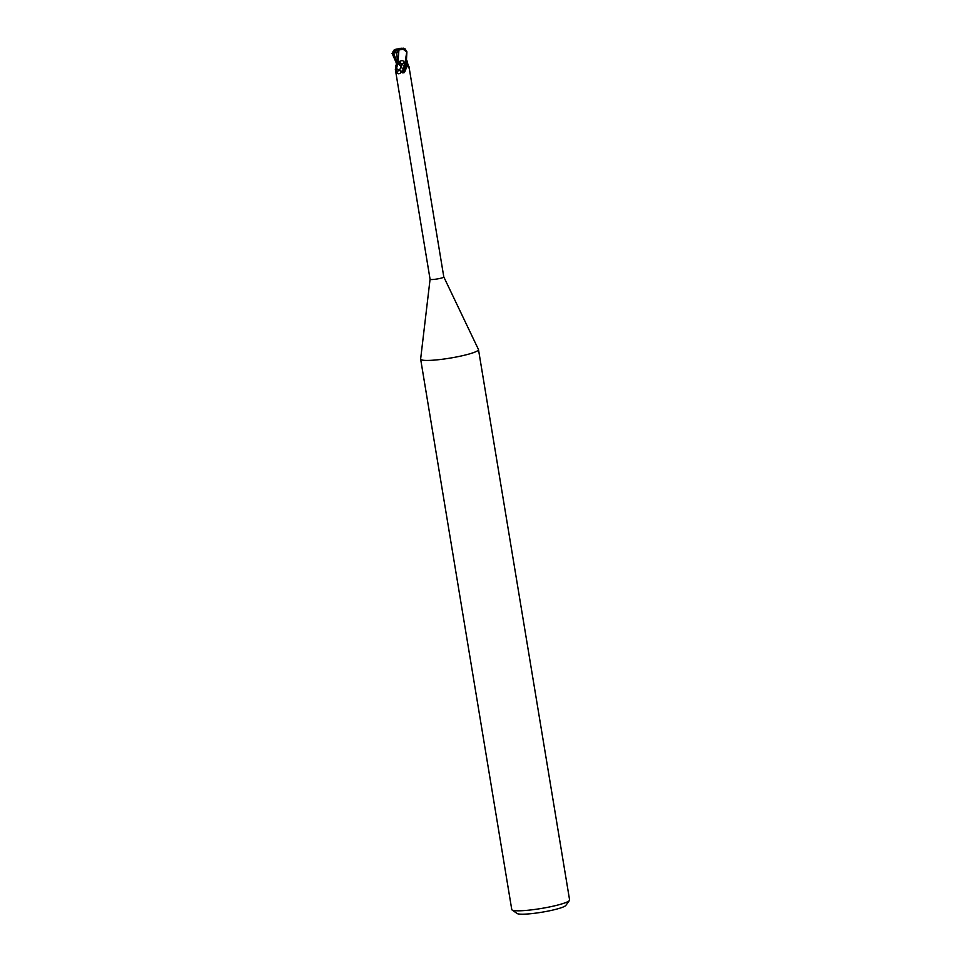 <?xml version="1.0" encoding="UTF-8"?>
<svg xmlns="http://www.w3.org/2000/svg" width="962" height="962" viewBox="0 0 962 962"><rect width="100%" height="100%" fill="white"/><g stroke="black" fill="none" stroke-linecap="round" stroke-linejoin="round"><path stroke-width="1.44" d="M420.635 359.018A29.317 3.776 -9.4 0 0 420.647 359.163A29.317 3.776 -9.4 0 0 459.042 356.445A29.317 3.776 -9.4 0 0 478.487 349.579A29.317 3.776 -9.4 0 0 478.439 349.447L443.807 276.948A6.962 0.902 -9.4 0 1 443.807 276.972A6.962 0.902 -9.4 0 1 439.189 278.595A6.962 0.902 -9.4 0 1 430.074 279.245A6.962 0.902 -9.4 0 0 430.074 279.245L420.635 359.018M420.647 359.163L511.76 909.535A29.317 3.776 -9.4 0 0 512.085 909.98A29.317 3.776 -9.4 0 0 550.156 906.817A29.317 3.776 -9.4 0 0 569.432 900.48A29.317 3.776 -9.4 0 0 569.6 899.963L478.487 349.579M512.085 909.98L517.087 913.491A24.916 3.211 -9.4 0 0 549.446 910.81A24.916 3.211 -9.4 0 0 565.836 905.422L569.432 900.48M404.305 63.348C403.739 60.702 402.429 59.981 400.36 61.183C397.282 64.117 396.091 67.677 396.765 71.873C398.316 77.477 405.423 69.468 404.305 63.372L405.339 63.829L406.433 67.087L404.918 71.621L404.028 72.751L402.284 72.811C398.845 69.372 396.524 68.23 395.346 69.384L430.074 279.245M397.559 63.552L396.176 63.119L397.234 63.107A11.015 5.604 -71.4 0 1 396.428 66.162L396.645 63.107M400.42 70.635L401.623 71.356M407.082 65.368A7.973 4.75 61.7 0 0 409.03 66.991L408.946 68.013M403.282 70.839L404.87 67.785M407.84 66.113L409.03 66.991C409.367 68.711 408.754 68.23 407.179 65.548L406.012 62.915M396.176 63.131L397.234 63.107M405.339 63.829A7.564 3.848 -71.4 0 1 402.284 72.811M406.433 67.087A7.949 4.04 -71.4 0 1 404.028 72.751M397.655 63.745A6.289 0.806 -9.4 0 0 401.346 63.769L404.942 63.239L397.907 63.72L398.917 50.024M397.907 63.793L401.346 63.769C400.841 69.096 399.122 71.561 396.188 71.164C394.648 67.015 395.743 63.769 399.483 61.4L401.346 63.769M398.761 50.012L405.026 48.834L406.902 51.804L403.643 48.184L396.067 49.134L394.095 50.18M396.993 50.096L392.977 53.03L393.001 51.575L396.224 49.242L401.851 48.208L406.746 52.008L404.942 63.239M392.039 53.523L396.729 52.489L397.546 63.492M396.368 63.119L392.436 54.149L394.192 49.844M392.436 54.149L393.362 51.07M396.885 49.844L399.062 50.024M396.729 52.489L397.378 52.549L396.957 49.868L398.076 48.99M405.146 63.203A7.323 0.938 -9.4 0 0 406.289 62.903L406.902 51.804A7.323 0.938 -9.4 0 1 406.746 52.008M400.505 48.353L399.831 48.353M405.483 49.206L403.643 48.184M406.517 61.748L407.876 66.113M403.571 69.889L398.665 63.913M401.791 63.72L404.978 67.388M408.393 66.246L406.794 60.137M397.222 63.083L393.506 52.73M408.97 66.486L406.89 64.995M409.139 67.593L443.807 276.972M400.36 61.183L399.483 61.4M396.765 71.873L396.188 71.164M397.174 61.496L397.51 63.576"/></g></svg>
